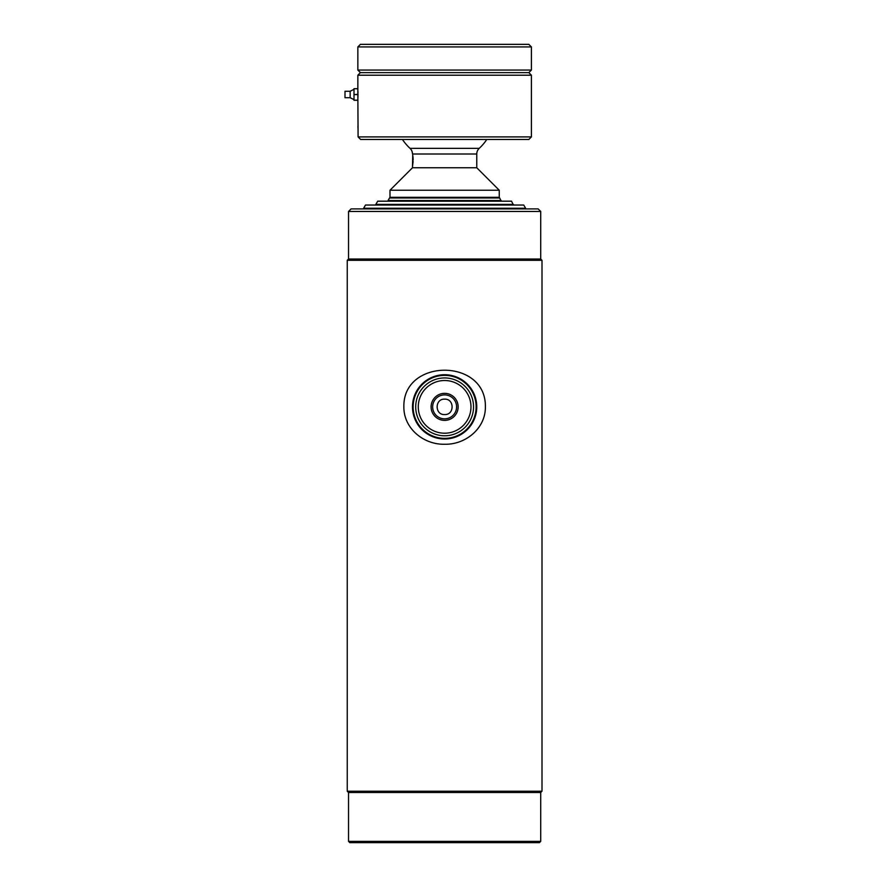 <?xml version="1.0" encoding="UTF-8"?>
<svg xmlns="http://www.w3.org/2000/svg" width="887" height="887" viewBox="0 0 887 887"><rect width="100%" height="100%" fill="white"/><g stroke="black" fill="none" stroke-linecap="round" stroke-linejoin="round"><path stroke-width="1.33" d="M348.536 841.364L540.715 841.364L539.429 842.65L349.822 842.65L348.536 841.364L348.536 792.512L540.715 792.512L542.001 791.226L542.001 260.312L347.249 260.312L348.536 259.026L540.715 259.026L542.001 260.312M348.536 792.512L347.249 791.226L542.001 791.226M444.62 414.573C454.576 415.049 454.576 398.673 444.62 399.15C434.685 398.673 434.652 415.038 444.62 414.573M540.715 211.461L538.143 208.9L351.108 208.9L348.536 211.461L540.715 211.461L540.715 259.026M431.104 406.867A13.516 13.516 0 0 1 444.62 393.351A13.516 13.516 0 0 1 458.147 406.867A13.516 13.516 0 0 1 444.62 420.383A13.516 13.516 0 0 1 431.104 406.867M456.594 406.867A11.974 11.974 0 0 0 444.62 394.892A11.974 11.974 0 0 0 432.645 406.867A11.974 11.974 0 0 0 444.62 418.841A11.974 11.974 0 0 0 456.594 406.867M418.276 406.867A26.355 26.355 0 0 0 444.62 433.211A26.355 26.355 0 0 0 470.975 406.867A26.355 26.355 0 0 0 444.62 380.512A26.355 26.355 0 0 0 418.276 406.867M415.704 406.867A28.927 28.927 0 0 0 444.62 435.783A28.927 28.927 0 0 0 473.547 406.867A28.927 28.927 0 0 0 444.62 377.94A28.927 28.927 0 0 0 415.704 406.867M476.119 406.867A31.5 31.5 0 0 0 444.62 375.367A31.5 31.5 0 0 0 413.131 406.867A31.5 31.5 0 0 0 444.62 438.355A31.5 31.5 0 0 0 476.119 406.867M412.488 406.867A32.143 32.143 0 0 0 444.62 438.998A32.143 32.143 0 0 0 476.762 406.867A32.143 32.143 0 0 0 444.62 374.724A32.143 32.143 0 0 0 412.488 406.867M485.389 406.867C486.264 357.927 402.853 358.093 403.862 406.867C403.652 428.565 423.82 444.819 444.709 444.254C465.575 444.731 485.632 428.443 485.389 406.867M525.614 208.257L523.751 205.041L365.488 205.041L363.637 208.257L525.614 208.257L525.614 208.9M513.396 204.398L375.855 204.398L377.707 201.183L511.544 201.183L513.396 205.041M390.191 197.324L389.548 197.967L499.703 197.967L501.188 201.183M389.548 197.967L388.062 200.54L501.188 200.54M412.732 154.959L412.488 166.468L413.109 161.345M479.224 148.362L410.027 148.362A7.717 7.717 0 0 1 412.488 154.005L476.762 154.005A7.717 7.717 0 0 1 479.224 148.362A50.781 50.781 0 0 0 486.797 139.481M410.027 148.362A50.781 50.781 0 0 1 402.454 139.481M412.488 166.468L412.488 167.754L476.762 167.754L476.762 154.005M412.488 167.754L389.992 190.25L499.259 190.25L476.762 167.754M389.992 190.25L389.992 197.324L499.259 197.324L499.259 190.25M413.131 160.048L413.12 158.873M413.076 158.108L413.009 157.21M412.921 156.356L412.821 155.602M531.402 75.207L357.849 75.207L357.849 88.7L354.002 88.7L357.849 88.8L357.849 94.377L354.002 94.587L357.849 94.587L358.093 136.908L360.665 139.481L358.093 136.908L531.402 136.908L531.402 75.207L528.829 72.634L360.421 72.634L357.849 75.207M357.916 97.958L357.849 89.665M358.082 130.267L358.06 129.302M358.015 128.249L357.971 127.24M357.971 127.185L357.927 126.475M357.927 91.306L357.971 92.581M357.982 93.911L357.916 97.88M531.402 136.908L528.829 139.481L360.665 139.481M531.402 46.922L528.829 44.35L360.421 44.35L357.849 46.922L357.849 70.062L531.402 70.062L531.402 46.922L357.849 46.922M531.402 70.062L528.829 72.634L360.421 72.634L357.849 70.062M354.002 100.264L357.849 100.264L354.002 100.264M357.849 100.164L354.002 100.164L354.002 88.8M350.143 97.703L344.999 97.703L344.999 91.272L350.143 91.272L350.143 97.703L354.002 99.632M354.002 88.7L357.849 88.8M540.715 841.364L540.715 792.512M348.536 259.026L348.536 211.461M347.249 791.226L347.249 260.312M499.059 197.324L499.703 197.967M350.143 91.272L354.002 89.343"/></g></svg>
